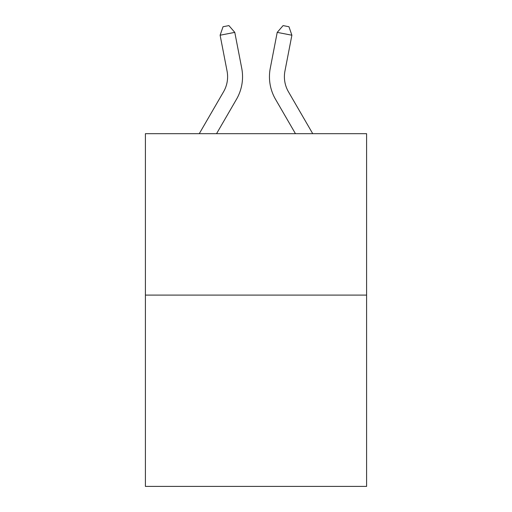 <?xml version="1.0" encoding="UTF-8"?>
<svg xmlns="http://www.w3.org/2000/svg" width="512" height="512" viewBox="0 0 512 512"><rect width="100%" height="100%" fill="white"/><g stroke="black" fill="none" stroke-linecap="round" stroke-linejoin="round"><path stroke-width="0.77" d="M366.598 295.091L366.598 133.677L145.402 133.677L145.402 486.4L366.598 486.4L366.598 295.091L145.402 295.091M199.27 133.677L223.571 91.75A29.894 29.894 0 0 0 227.059 71.078L220.115 35.219L223.04 26.739L228.909 25.6L234.784 32.378L241.728 68.237A44.838 44.838 0 0 1 236.506 99.245L216.55 133.677M312.73 133.677L288.429 91.75A29.894 29.894 0 0 1 284.941 71.078L291.885 35.219L277.216 32.378L270.272 68.237A44.838 44.838 0 0 0 275.494 99.245L295.45 133.677M223.571 91.75A29.894 29.894 0 0 0 227.059 71.078A29.894 29.894 0 0 1 223.571 91.75A29.894 29.894 0 0 0 227.059 71.078A29.894 29.894 0 0 1 223.571 91.75A29.894 29.894 0 0 0 227.059 71.078A29.894 29.894 0 0 1 223.571 91.75A29.894 29.894 0 0 0 227.059 71.078A29.894 29.894 0 0 1 223.571 91.75A29.894 29.894 0 0 0 227.059 71.078A29.894 29.894 0 0 1 223.571 91.75A29.894 29.894 0 0 0 227.059 71.078M220.115 35.219L234.784 32.378L241.728 68.237M288.429 91.75A29.894 29.894 0 0 1 284.941 71.078A29.894 29.894 0 0 0 288.429 91.75A29.894 29.894 0 0 1 284.941 71.078A29.894 29.894 0 0 0 288.429 91.75A29.894 29.894 0 0 1 284.941 71.078A29.894 29.894 0 0 0 288.429 91.75A29.894 29.894 0 0 1 284.941 71.078A29.894 29.894 0 0 0 288.429 91.75A29.894 29.894 0 0 1 284.941 71.078A29.894 29.894 0 0 0 288.429 91.75A29.894 29.894 0 0 1 284.941 71.078M291.885 35.219L288.96 26.739L283.091 25.6L277.216 32.378L270.272 68.237"/></g></svg>
